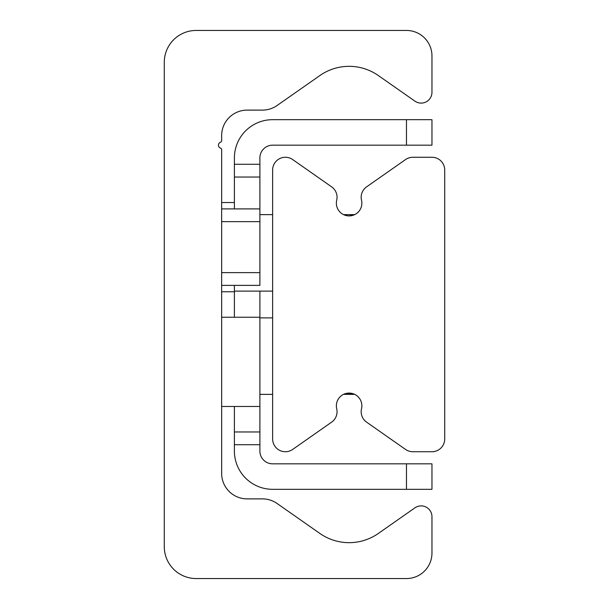 <?xml version="1.0" encoding="UTF-8"?>
<svg xmlns="http://www.w3.org/2000/svg" width="609" height="609" viewBox="0 0 609 609"><rect width="100%" height="100%" fill="white"/><g stroke="black" fill="none" stroke-linecap="round" stroke-linejoin="round"><path stroke-width="0.91" d="M196.151 578.55A31.866 31.866 0 0 1 164.285 546.684L164.285 62.316A31.866 31.866 0 0 1 196.151 30.45L406.469 30.45A25.494 25.494 0 0 1 431.964 55.944L431.964 92.279A10.833 10.833 0 0 1 414.919 101.147L378.356 75.554A50.989 50.989 0 0 0 319.87 75.554L277.087 105.502A25.494 25.494 0 0 1 262.471 110.115L247.14 110.115A25.494 25.494 0 0 0 221.646 135.609L221.646 140.565A1.736 1.736 0 0 1 220.527 142.186A3.19 3.19 0 0 0 220.664 148.2A1.424 1.424 0 0 1 221.646 149.555L221.646 473.391A25.494 25.494 0 0 0 247.14 498.885L262.471 498.885A25.494 25.494 0 0 1 277.087 503.498L319.87 533.446A50.989 50.989 0 0 0 378.356 533.446L414.919 507.853A10.833 10.833 0 0 1 431.964 516.721L431.964 553.056A25.494 25.494 0 0 1 406.469 578.55L196.151 578.55M234.396 444.715L259.891 444.715L259.891 431.964L234.396 431.964L234.396 451.086A38.238 38.238 0 0 0 272.634 489.324L431.964 489.324L431.964 463.83L406.469 463.83L406.469 489.324M234.396 431.964L234.396 406.469M234.396 317.243L234.396 285.377M234.396 208.902L234.396 177.036L259.891 177.036L259.891 164.285L234.396 164.285L234.396 177.036M406.469 119.676L406.469 145.17L431.964 145.17L431.964 119.676L272.634 119.676A38.238 38.238 0 0 0 234.396 157.914L234.396 164.285M406.469 145.17L272.634 145.17A12.743 12.743 0 0 0 259.891 157.914L259.891 164.285M406.469 463.83L272.634 463.83A12.743 12.743 0 0 1 259.891 451.086L259.891 444.715M221.646 406.469L259.891 406.469L259.891 431.964M259.891 291.117L259.891 406.469M259.891 177.036L259.891 208.902L221.646 208.902M343.56 214.634L354.666 214.634L349.109 215.913L346.27 215.594M346.826 393.292L354.666 394.366L343.56 394.366M444.715 438.975A12.743 12.743 0 0 1 431.964 451.726L412.849 451.726A12.743 12.743 0 0 1 405.533 449.419L366.603 422.159A12.743 12.743 0 0 1 361.518 408.776A12.743 12.743 0 0 0 349.109 393.087A12.743 12.743 0 0 0 336.708 408.776A12.743 12.743 0 0 1 331.616 422.159L292.693 449.419A12.743 12.743 0 0 1 272.634 438.975L272.634 170.025A12.743 12.743 0 0 1 292.693 159.581L331.616 186.841A12.743 12.743 0 0 1 336.708 200.224A12.743 12.743 0 0 0 349.109 215.913A12.743 12.743 0 0 0 361.518 200.224A12.743 12.743 0 0 1 366.603 186.841L405.533 159.581A12.743 12.743 0 0 1 412.849 157.274L431.964 157.274A12.743 12.743 0 0 1 444.715 170.025L444.715 438.975M272.634 291.117L234.396 291.117M272.634 214.634L259.891 214.634M272.634 394.366L259.891 394.366M272.634 317.883L259.891 317.883M221.646 285.377L259.891 285.377L259.891 208.902M221.646 221.646L259.891 221.646M259.891 272.634L221.646 272.634M221.646 317.243L259.891 317.243M221.646 291.757L234.396 291.757M221.646 202.531L234.396 202.531"/></g></svg>
